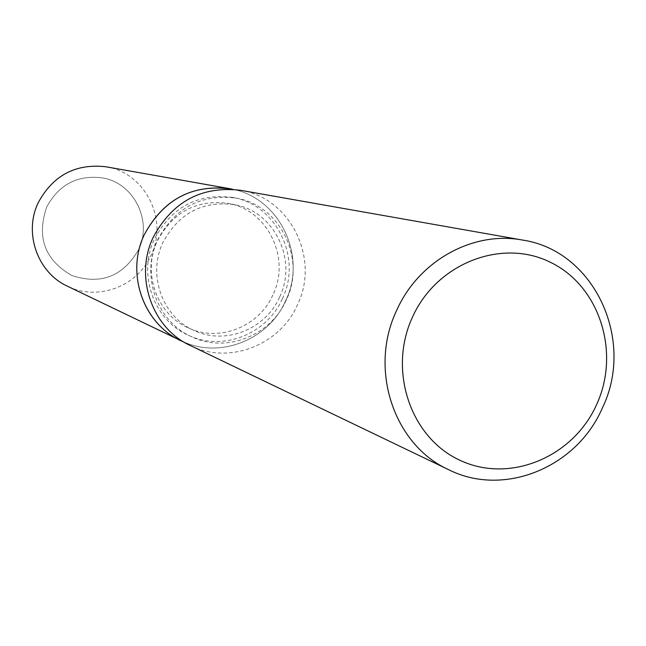 <?xml version="1.0" encoding="UTF-8"?>
<svg xmlns="http://www.w3.org/2000/svg" width="646" height="646" viewBox="0 0 646 646"><rect width="100%" height="100%" fill="white"/><g stroke="black" fill="none" stroke-linecap="round" stroke-linejoin="round"><path stroke-width="0.48" stroke-dasharray="3.23 2.42" d="M272.854 295.012C258.989 326.723 219.22 342.525 188.6 328.023C156.938 314.675 141.829 272.66 157.527 240.562C173.354 211.573 197.07 199.21 228.684 203.466C268.009 210.297 290.966 258.521 272.854 295.012M138.462 249.897C122.893 276.601 100.631 285.112 71.666 275.446C44.655 259.797 36.362 236.92 46.795 206.833C59.206 184.199 77.956 174.573 103.037 177.973C134.255 183.391 152.739 221.303 138.462 249.897C122.893 276.601 100.631 285.112 71.666 275.446C44.655 259.797 36.362 236.92 46.795 206.833C59.206 184.199 77.956 174.573 103.037 177.973C134.255 183.391 152.739 221.303 138.462 249.897M282.254 298.953C266.806 334.321 222.272 351.787 188.277 335.201C153.667 320.141 137.34 273.969 154.596 238.673C171.909 206.857 197.918 193.114 232.617 197.442C276.553 204.556 302.441 258.303 282.254 298.953M285.524 300.988C268.768 339.271 221.094 358.772 183.722 341.944C221.094 358.772 268.768 339.271 285.524 300.988C307.367 256.874 280.283 198.5 232.843 189.31C280.283 198.5 307.367 256.874 285.524 300.988M286.154 300.261C270.617 335.855 225.817 353.435 191.628 336.752C156.816 321.603 140.4 275.148 157.753 239.634C175.179 207.616 201.342 193.784 236.242 198.136C280.429 205.291 306.462 259.361 286.154 300.261M240.312 190.255C290.458 197.644 320.335 258.788 297.354 305.025C279.791 345.327 228.813 364.99 190.336 345.529M279.524 297.249C265.514 329.298 225.349 345.287 194.414 330.631C162.437 317.154 147.175 274.687 163.042 242.242C179.031 212.938 202.997 200.43 234.934 204.734C274.647 211.63 297.822 260.37 279.524 297.249M105.936 166.773C145.092 172.555 168.784 219.826 150.962 255.453C137.356 286.509 97.538 301.407 67.491 286.226M194.414 330.631L188.6 328.023M188.277 335.201L191.628 336.752M232.617 197.442L236.242 198.136M234.934 204.734L228.684 203.466"/><path stroke-width="0.97" d="M183.722 341.944C144.252 326.19 124.961 274.146 144.446 234.385C164.213 198.411 193.679 183.383 232.843 189.31L229.629 188.664C191.701 184.393 163.301 199.63 144.446 234.385C125.566 273.04 143.089 323.565 180.735 340.587L183.722 341.944M448.687 469.707L190.336 345.529C151.923 328.144 134.061 276.52 153.352 237.017C172.611 201.495 201.6 185.911 240.312 190.255L522.59 240.07C594.336 250.672 635.632 340.127 602.258 408.215C576.668 467.543 503.751 497.533 448.687 469.707C393.705 444.933 368.406 368.842 396.814 310.072C418.826 260.572 473.429 230.622 522.59 240.07M596.541 404.751C573.107 457.174 509.815 483.652 460.356 460.461C410.541 438.069 387.576 370.368 412.6 316.863C436.89 263.003 502.289 237.898 550.868 262.51C599.819 286.348 620.685 352.668 596.541 404.751M180.735 340.587L67.491 286.226C37.468 272.628 23.442 232.843 38.316 202.529C53.174 175.268 75.711 163.349 105.936 166.773L229.629 188.664"/></g></svg>
